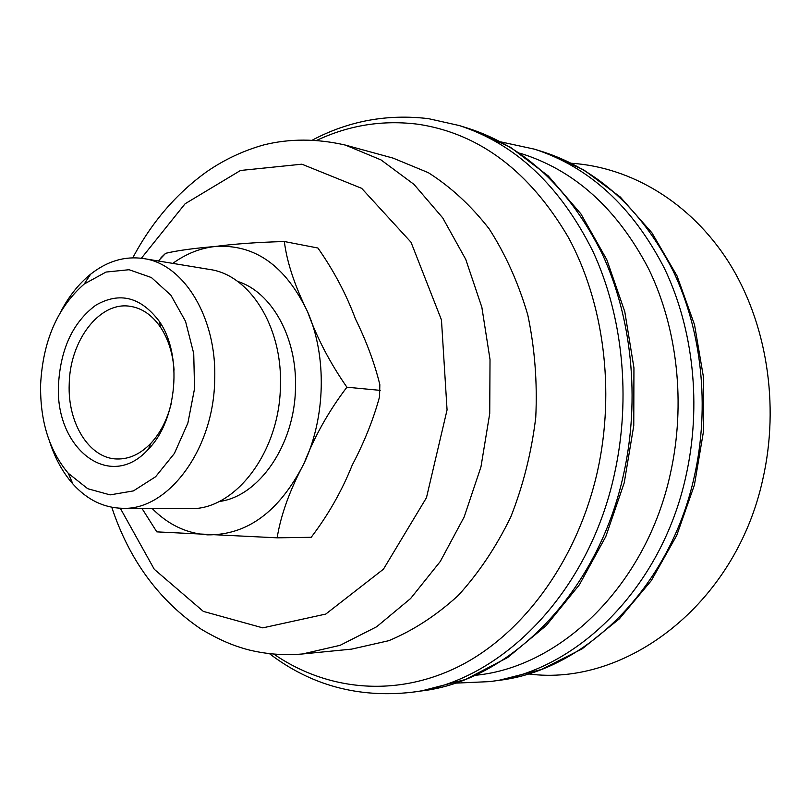 <?xml version="1.0" encoding="UTF-8"?>
<svg xmlns="http://www.w3.org/2000/svg" width="811" height="811" viewBox="0 0 811 811"><rect width="100%" height="100%" fill="white"/><g stroke="black" fill="none" stroke-linecap="round" stroke-linejoin="round"><path stroke-width="1.22" d="M571.471 163.264C630.897 167.208 690.323 202.132 728.542 261.902C766.476 321.764 780.03 404.223 762.735 479.595C735.303 605.199 625.068 687.079 528.417 673.921M171.273 403.422C167.269 419.601 160.507 432.851 151.008 443.151C140.567 453.998 129.243 459.269 117.037 458.985C89.281 458.59 67.485 423.068 69.219 384.049C69.807 340.732 99.429 301.368 129.912 306.274C141.996 308.028 152.275 315.134 160.75 327.573C168.394 339.322 172.834 353.515 174.081 370.14M58.554 383.755C54.327 448.007 109.84 492.561 148.443 449.122C177.315 420.169 182.84 354.64 159.23 321.257C140.739 296.897 119.592 291.555 95.779 305.22C73.213 322.018 60.805 348.203 58.554 383.755M40.621 384.353C42.973 340.833 57.52 307.369 84.263 283.992L106.018 272.06L129.081 269.718L151.424 277.555L170.908 295.224L185.537 321.338L193.728 353.515L194.549 388.621L187.868 423.089L174.395 453.45L155.6 476.746L133.43 490.898L110.103 494.882L87.75 488.719L68.296 473.31C49.197 450.541 39.972 420.889 40.621 384.353M49.897 442.37C55.27 458.793 62.934 472.651 72.878 483.954C87.081 499.738 103.636 507.858 122.562 508.315C167.938 510.535 213.891 449.517 214.692 379.72C217.003 317.659 183.702 263.849 143.618 258.567C124.894 255.85 107.204 261.081 90.558 274.26C78.86 283.738 68.986 296.127 60.947 311.414M143.618 258.567L209.643 269.465C249.453 274.777 282.542 326.417 280.424 385.732C279.836 452.437 234.561 510.727 189.47 508.629L122.562 508.315M237.664 281.447C271.381 291.757 297.161 337.264 295.478 387.719C294.88 444.884 258.719 496.758 219.112 501.502M277.149 537.825L311.191 537.298C328.222 514.955 341.897 490.898 352.217 465.119C364.332 442.056 373.445 419.277 379.558 396.782L379.832 384.647C374.672 363.44 366.531 341.522 355.441 318.885C346.267 294.251 333.757 270.621 317.912 248.014L284.337 241.526C286.912 262.206 294.677 285.665 307.643 311.9C316.837 337.66 329.915 362.76 346.905 387.202C328.84 410.934 314.567 436.308 304.084 463.314C289.791 490.118 280.819 514.955 277.149 537.825L156.817 531.874L141.955 508.406M158.338 261L165.647 253.306C177.274 250.548 193.748 248.288 215.087 246.503C234.095 243.949 257.178 242.286 284.337 241.526M346.905 387.202L380.197 390.365M111.766 507.27C129.223 560.026 159.098 600.718 201.381 629.326C222.072 641.41 233.882 645.698 247.081 649.469C265.035 654.102 283.515 655.602 302.513 653.97L351.67 649.114L388.783 640.69C413.316 630.441 436.47 615.367 458.245 595.467C478.754 572.992 496.281 546.796 510.808 516.891C523.237 485.353 531.55 452.193 535.757 417.391C537.44 382.386 534.794 348.294 527.829 315.124C518.503 283.201 505.618 254.451 489.155 228.854C471.029 205.599 450.723 186.854 428.259 172.642L393.082 158.115L345.425 145.098C316.888 138.529 289.679 138.468 263.778 144.916C243.533 150.593 224.627 159.443 207.079 171.476C176.474 193.373 151.718 222.143 132.801 257.797M468.799 128.533C524.95 146.791 569.363 188.446 602.026 253.488C631.82 317.354 640.254 398.698 623.75 473.523C598.153 593.226 509.47 680.946 421.375 690.962L465.473 679.517L507.686 657.518L546.198 625.585L579.399 584.751L605.827 536.507L624.247 482.717L633.766 425.653L633.938 367.809L624.784 311.698L606.81 259.702L580.909 213.891L548.287 175.957L510.362 147.207L468.799 128.533L459.219 125.533C515.553 143.841 560.107 185.77 592.892 251.309C622.797 315.682 631.242 397.704 614.637 473.168C588.887 593.895 499.789 682.294 411.42 692.32C358.178 698.149 310.887 685.285 269.546 653.727M519.739 153.127C573.945 169.692 616.897 208.234 648.587 268.755C677.52 328.151 685.964 403.878 670.413 473.523C646.245 585.329 560.776 667.139 475.712 675.249M500.924 141.915L534.54 149.183C589.364 167.025 632.661 206.754 664.432 268.37C693.456 328.84 701.768 405.47 685.964 475.956C661.462 588.674 575.749 671.711 489.641 681.615L455.285 683.146M534.54 149.183L543.461 151.981C598.082 169.763 641.217 209.228 672.866 270.377C701.768 330.381 710.061 406.382 694.358 476.28C670.008 588.066 584.711 670.464 498.907 680.348L489.641 681.615M317.283 140.121C349.612 125.006 383.41 119.744 418.699 124.326C479.767 133.774 529.695 171.526 568.481 237.572C603.729 302.604 615.275 390.223 597.646 470.552C577.868 559.519 523.906 633.056 460.324 665.699C396.457 698.109 327.137 690.759 273.936 654.173M152.113 508.456C168.13 524.676 186.581 533.476 207.464 534.844C247.345 535.321 279.552 511.467 304.084 463.314C325.667 417.493 327.015 356.13 307.643 311.9C285.482 265.602 254.634 243.807 215.087 246.503C200.145 248.166 186.043 253.792 172.784 263.382M141.378 258.243L185.101 203.764L240.502 170.472L301.885 164.187L361.665 188.334L411.025 242.246L441.458 319.899L447.064 409.92L426.464 497.721L383.451 569.18L325.769 614.069L262.794 627.866L203.328 611.393L154.283 569.292L120.302 508.264M302.513 653.97L340.093 645.323L376.669 626.751L410.609 598.518L440.292 561.455L464.176 516.942L480.964 466.862L489.732 413.519L490.016 359.455L481.856 307.268L465.757 259.378L442.705 217.875L413.965 184.361L381.028 159.919L345.425 145.098M543.461 151.981L583.606 169.803L620.293 197.012L651.902 232.777L677.033 275.882L694.52 324.714L703.492 377.338L703.472 431.543L694.419 484.978L676.759 535.361L651.334 580.575L619.34 618.854L582.197 648.82L541.474 669.501L498.907 680.348M312.884 139.816C348.963 120.839 387.496 113.783 428.492 118.659L459.219 125.533M411.42 692.32L421.375 690.962M160.75 327.573L159.23 321.257M151.008 443.151L148.443 449.122M68.296 473.31L72.878 483.954M84.263 283.992L90.558 274.26M161.024 257.645L165.647 253.296"/></g></svg>
